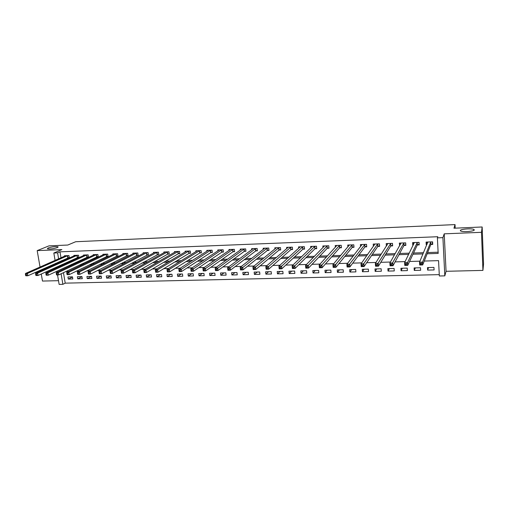 <?xml version="1.0" encoding="UTF-8"?>
<svg xmlns="http://www.w3.org/2000/svg" width="509" height="509" viewBox="0 0 509 509"><rect width="100%" height="100%" fill="white"/><g stroke="black" fill="none" stroke-linecap="round" stroke-linejoin="round"><path stroke-width="0.76" d="M57.332 247.603C53.26 248.85 49.927 249.257 47.331 248.825L48.081 247.998C52.166 246.763 55.487 246.362 58.045 246.795L57.332 247.603M474.28 229.922C474.401 231.36 462.719 232.276 460.683 230.997L460.321 230.513C460.34 229.082 471.811 228.191 473.904 229.457L474.28 229.922M63.46 272.646L65.209 283.15L62.874 284.321L59.133 284.404L57.536 274.936M41.254 274.001L42.482 281.063L58.503 280.675M55.08 260.411L53.833 253.011L61.888 249.601L37.189 250.619L49.004 245.853L67.786 245.039L75.669 241.737L455.033 224.596L453.958 228.21L482.157 226.982L483.55 263.948L482.926 270.4L481.482 232.308L444.217 233.841L442.913 237.633L444.815 275.865L439.343 275.986L438.554 260.633L424.251 261.053M444.217 233.841L446.062 271.297L482.926 270.4M446.062 271.297L444.815 275.865M65.209 283.15L439.273 274.637M37.189 250.619L40.046 267.047M40.567 270.063L40.714 270.89M482.157 226.982L481.482 232.308M433.948 267.41L427.477 267.575L427.617 270.101L434.082 269.942L433.948 267.41M420.51 267.759L414.116 267.925L414.262 270.438L420.65 270.279L420.51 267.759M407.232 268.103L400.914 268.268L401.073 270.763L407.385 270.61L407.232 268.103M394.112 268.447L387.871 268.612L388.036 271.093L394.278 270.934L394.112 268.447M381.152 268.784L374.987 268.949L375.165 271.412L381.324 271.259L381.152 268.784M368.351 269.121L362.255 269.28L362.44 271.73L368.529 271.577L368.351 269.121M355.696 269.452L349.677 269.611L349.868 272.041L355.886 271.895L355.696 269.452M343.193 269.776L337.244 269.935L337.448 272.353L343.39 272.207L343.193 269.776M330.837 270.101L324.958 270.254L325.168 272.659L331.041 272.512L330.837 270.101M318.628 270.419L312.819 270.572L313.029 272.964L318.838 272.818L318.628 270.419M306.558 270.731L300.813 270.883L301.035 273.263L306.774 273.117L306.558 270.731M294.628 271.043L288.947 271.195L289.182 273.556L294.851 273.416L294.628 271.043M282.832 271.354L277.22 271.501L277.456 273.848L283.068 273.708L282.832 271.354M271.176 271.66L265.628 271.8L265.87 274.141L271.418 274.001L271.176 271.66M259.647 271.959L254.163 272.099L254.411 274.427L259.895 274.287L259.647 271.959M248.252 272.258L242.825 272.398L243.086 274.707L248.507 274.574L248.252 272.258M236.984 272.55L231.62 272.69L231.881 274.987L237.245 274.854L236.984 272.55M225.837 272.843L220.537 272.977L220.804 275.261L226.104 275.134L225.837 272.843M214.817 273.129L209.574 273.263L209.848 275.534L215.097 275.407L214.817 273.129M203.924 273.416L198.733 273.549L199.019 275.808L204.204 275.681L203.924 273.416M193.146 273.696L188.012 273.829L188.298 276.075L193.433 275.948L193.146 273.696M182.483 273.976L177.406 274.103L177.705 276.342L182.776 276.215L182.483 273.976M171.94 274.249L166.92 274.383L167.219 276.603L172.233 276.476L171.94 274.249M161.506 274.523L156.543 274.65L156.848 276.858L161.811 276.737L161.506 274.523M151.186 274.79L146.274 274.917L146.586 277.119L151.497 276.991L151.186 274.79M140.98 275.057L136.119 275.184L136.431 277.367L141.292 277.246L140.98 275.057M130.877 275.318L126.067 275.445L126.391 277.621L131.195 277.5L130.877 275.318M120.888 275.579L116.128 275.706L116.453 277.869L121.212 277.749L120.888 275.579M110.994 275.84L106.286 275.961L106.616 278.111L111.325 277.997L110.994 275.84M101.215 276.094L96.551 276.215L96.888 278.359L101.545 278.238L101.215 276.094M91.531 276.349L86.918 276.47L87.255 278.595L91.868 278.48L91.531 276.349M81.943 276.597L77.381 276.718L77.724 278.837L82.286 278.722L81.943 276.597M72.463 276.845L67.945 276.966L68.289 279.072L72.806 278.957L72.463 276.845M427.14 253.781L438.179 253.418L437.384 237.856L437.804 236.723L59.986 251.84L60.985 257.808M61.462 260.697L61.595 261.486M62.092 264.47L64.039 264.546M71.648 264.292L74.104 264.209M81.637 263.961L84.278 263.878M91.741 263.63L94.566 263.535M101.953 263.293L104.975 263.191M112.273 262.956L115.498 262.848M122.714 262.612L126.143 262.498M133.269 262.262L136.908 262.141M143.945 261.912L147.795 261.785M154.736 261.556L158.808 261.416M165.66 261.193L169.949 261.053M176.699 260.831L181.223 260.678M187.872 260.462L192.625 260.303M199.172 260.086L204.16 259.921M210.605 259.711L215.835 259.539M222.172 259.329L227.657 259.151M233.879 258.941L239.612 258.757M245.72 258.553L251.713 258.356M257.707 258.158L263.961 257.955M269.834 257.758L276.362 257.541M282.107 257.357L288.915 257.128M294.533 256.943L301.621 256.708M307.105 256.53L314.492 256.288M319.837 256.11L327.516 255.855M332.727 255.683L340.712 255.423M345.776 255.257L354.073 254.984M358.991 254.818L367.6 254.532M372.372 254.379L381.311 254.08M385.917 253.934L395.194 253.622M399.641 253.476L409.255 253.164M413.543 253.018L423.507 252.693M427.624 252.553L438.122 252.209M430.964 244.485L432.733 244.415L432.593 241.845L426.078 242.093L426.218 244.657L426.879 244.632M417.456 244.975L419.206 244.912L419.06 242.354L412.621 242.596L412.767 245.147L413.206 245.134M404.114 245.465L405.838 245.402L405.686 242.863L399.323 243.098L399.711 245.624M390.937 245.949L392.643 245.885L392.477 243.359L386.191 243.595L386.376 246.114L387.247 244.727L387.164 243.563M377.913 246.426L379.599 246.362L379.428 243.856L373.218 244.085L373.383 246.35M365.055 246.897L366.722 246.833L366.537 244.339L360.404 244.574L360.557 246.611M352.343 247.361L353.99 247.298L353.8 244.823L347.742 245.052L347.889 246.903M339.789 247.819L341.412 247.762L341.215 245.293L335.227 245.523L335.367 247.221M327.376 248.277L328.986 248.214L328.776 245.764L322.859 245.987L322.999 247.552M315.116 248.723L316.706 248.666L316.49 246.229L310.643 246.451L310.77 247.902M302.995 249.168L304.567 249.111L304.344 246.687L298.56 246.91L298.688 248.258M291.014 249.607L292.567 249.55L292.338 247.145L286.624 247.361L286.745 248.621M279.174 250.04L280.707 249.983L280.472 247.59L274.822 247.807L274.943 248.99M267.467 250.466L268.987 250.415L268.739 248.036L263.159 248.246L263.274 249.359M255.9 250.892L257.395 250.835L257.147 248.475L251.624 248.678L251.739 249.734M244.46 251.312L245.942 251.255L245.682 248.907L240.223 249.111L240.337 250.104M233.147 251.726L234.611 251.669L234.344 249.334L228.948 249.537L229.056 250.479M221.962 252.133L223.413 252.082L223.139 249.76L217.801 249.957L217.909 250.854M210.904 252.54L212.336 252.483L212.056 250.173L206.781 250.377L206.883 251.23M199.967 252.941L201.379 252.884L201.1 250.593L195.882 250.784L195.984 251.599M189.151 253.336L190.551 253.285L190.258 251.001L185.098 251.198L185.2 251.974M178.449 253.724L179.836 253.673L179.543 251.408L174.441 251.599L174.536 252.343M167.868 254.112L169.243 254.061L168.937 251.802L163.892 251.993L163.987 252.712M157.408 254.5L158.763 254.449L158.452 252.203L153.463 252.388L153.553 253.075M147.05 254.875L148.393 254.824L148.081 252.591L143.144 252.782L143.233 253.437M136.813 255.251L138.136 255.2L137.818 252.979L132.932 253.164L133.027 253.8M126.677 255.62L127.988 255.575L127.67 253.367L122.834 253.546L122.923 254.156M116.656 255.989L117.954 255.938L117.624 253.743L112.839 253.927L112.928 254.513M106.737 256.351L108.023 256.307L107.685 254.118L102.952 254.296L103.041 254.869M96.92 256.714L98.192 256.663L97.855 254.494L93.172 254.665L93.255 255.219M87.211 257.064L88.464 257.02L88.127 254.856L83.489 255.034L83.571 255.563M77.597 257.42L78.844 257.376L78.494 255.225L73.907 255.397L73.996 255.906M68.085 257.764L69.319 257.719L68.969 255.582L64.427 255.753L64.509 256.25M455.192 228.153L455.033 224.596M53.833 253.011L57.6 252.858L58.605 258.858M59.986 251.84L57.6 252.858M437.384 237.856L442.913 237.633M57.072 272.207L56.9 271.182M56.378 268.065L56.219 267.155M55.71 264.139L55.576 263.338M61.105 273.766L62.874 284.321M419.957 261.174L409.567 261.48M405.094 261.607L395.079 261.9M390.441 262.033L380.783 262.32M375.979 262.459L366.677 262.727M361.714 262.873L352.756 263.134M347.641 263.28L339.013 263.535M333.745 263.687L325.448 263.929M320.034 264.088L312.062 264.317M306.507 264.483L298.84 264.705M293.146 264.871L285.791 265.087M279.963 265.253L272.907 265.463M266.945 265.634L260.175 265.832M254.093 266.01L247.609 266.194M241.406 266.379L235.203 266.557M228.872 266.741L222.942 266.913M216.497 267.104L210.828 267.27M204.274 267.46L198.866 267.619M192.205 267.81L187.051 267.963M180.281 268.16L175.376 268.3M168.498 268.504L163.834 268.637M156.861 268.841L152.433 268.968M145.364 269.178L141.171 269.299M134.007 269.509L130.03 269.624M122.777 269.834L119.03 269.942M111.681 270.158L108.15 270.26M100.718 270.476L97.397 270.572M89.883 270.794L86.772 270.883M79.175 271.106L76.261 271.189M68.588 271.412L65.871 271.494M59.731 265.552L61.678 265.628M69.326 265.38L71.788 265.297M79.359 265.055L82.006 264.966M89.501 264.725L92.339 264.635M99.751 264.394L102.793 264.292M110.122 264.056L113.361 263.948M120.608 263.719L124.05 263.605M131.207 263.376L134.86 263.255M141.928 263.026L145.797 262.899M152.776 262.676L156.861 262.542M163.745 262.32L168.059 262.18M174.841 261.957L179.384 261.811M186.065 261.594L190.843 261.441M197.422 261.225L202.436 261.066M208.913 260.856L214.168 260.684M220.537 260.474L226.041 260.296M232.301 260.093L238.059 259.908M244.199 259.711L250.224 259.514M256.25 259.316L262.536 259.113M268.44 258.922L275.006 258.712M280.777 258.521L287.623 258.298M293.273 258.12L300.399 257.885M305.915 257.707L313.34 257.465M318.717 257.293L326.441 257.045M331.677 256.873L339.707 256.612M344.803 256.447L353.144 256.18M358.094 256.014L366.754 255.734M371.551 255.582L380.541 255.289M385.179 255.136L394.507 254.837M398.986 254.691L408.657 254.379M412.971 254.239L422.992 253.915M59.095 261.76L59.229 262.555M62.117 264.61L59.75 265.692M426.968 242.869L426.218 244.657M428.546 267.549L427.617 270.101M72.482 276.985L68.289 279.072M81.962 276.686L77.724 278.837M91.531 276.374L87.255 278.595M101.145 276.094L96.888 278.359M110.797 275.846L106.616 278.111M120.544 275.592L116.453 277.869M130.399 275.331L126.391 277.621M140.357 275.07L136.431 277.367M150.422 274.809L146.586 277.119M160.589 274.542L156.848 276.858M170.871 274.275L167.219 276.603M181.255 274.007L177.705 276.342M191.759 273.734L188.298 276.075M202.378 273.454L199.019 275.808M213.106 273.174L209.848 275.534M223.96 272.888L220.804 275.261M234.929 272.601L231.881 274.987M246.019 272.315L243.086 274.707M257.236 272.022L254.411 274.427M268.58 271.723L265.87 274.141M280.052 271.424L277.456 273.848M291.651 271.125L289.182 273.556M303.383 270.813L301.035 273.263M315.249 270.508L313.029 272.964M327.255 270.196L325.168 272.659M339.401 269.878L337.448 272.353M351.687 269.554L349.868 272.041M364.12 269.229L362.44 271.73M376.698 268.905L375.165 271.412M389.43 268.567L388.036 271.093M402.314 268.237L401.073 270.763M415.35 267.893L414.262 270.438M413.569 243.537L412.767 245.147M400.329 244.148L399.482 245.637M432.669 243.207L432.44 243.786L432.338 241.851M427.127 244.046L426.924 242.061M432.44 243.786L430.779 244.606L422.705 264.941L419.696 265.024L419.531 262.18L427.84 242.023M420.332 263.382L419.531 262.18L422.546 262.097L422.705 264.941L421.605 264.489L421.535 263.35L420.332 263.382L420.396 264.521L421.605 264.489M430.824 241.909L422.546 262.097L421.535 263.35M419.696 265.024L420.396 264.521M419.142 243.9L418.856 242.36M413.613 244.314L413.512 242.564M418.964 244.282L417.265 245.096L407.747 265.348L404.776 265.431L404.604 262.612L414.358 242.532M405.368 263.802L404.604 262.612L407.575 262.523L407.747 265.348L406.627 264.903L406.557 263.77L405.368 263.802L405.438 264.934L406.627 264.903M417.31 242.424L407.575 262.523L406.557 263.77M404.776 265.431L405.438 264.934M405.788 244.53L405.539 242.863M400.348 244.498L400.259 243.067M405.654 244.772L403.923 245.586L392.993 265.755L390.066 265.832L389.875 263.032L401.047 243.035M390.607 264.216L389.875 263.032L392.808 262.949L392.993 265.755L391.854 265.31L391.777 264.184L390.607 264.216L390.677 265.342L391.854 265.31M403.955 242.927L391.777 264.184M390.066 265.832L390.677 265.342M392.592 245.122L392.382 243.366M392.509 245.262L390.734 246.07L378.435 266.15L375.547 266.232L375.349 263.446L387.896 243.531M376.043 264.629L375.349 263.446L378.238 263.363L378.435 266.15L377.277 265.711L377.201 264.591L376.043 264.629L376.126 265.743L377.277 265.711M390.772 243.423L377.201 264.591M375.547 266.232L376.126 265.743M379.555 245.682L379.39 243.856M374.306 245.045L374.23 244.046M379.517 245.739L377.71 246.547L364.075 266.544L361.225 266.621L361.021 263.859L374.898 244.021M361.676 265.03L361.021 263.859L363.871 263.777L364.075 266.544L362.904 266.105L362.822 264.998L361.676 265.03L361.765 266.137L362.904 266.105M377.742 243.919L362.822 264.998M361.225 266.621L361.765 266.137M361.517 245.37L361.454 244.53M366.671 246.216L364.845 247.018L349.906 266.932L347.093 267.009L346.877 264.266L362.064 244.511M347.507 265.431L346.877 264.266L349.689 264.184L349.906 266.932L348.722 266.5L348.633 265.399L347.507 265.431L347.596 266.531L348.722 266.5M364.87 244.403L348.633 265.399M347.093 267.009L347.596 266.531M348.881 245.72L348.824 245.007M353.946 246.706L352.126 247.482L335.927 267.314L333.153 267.39L332.924 264.667L349.378 244.988M333.522 265.825L332.924 264.667L335.698 264.585L335.927 267.314L334.725 266.881L334.629 265.793L333.522 265.825L333.611 266.913L334.725 266.881M352.152 244.886L334.629 265.793M333.153 267.39L333.611 266.913M336.398 246.082L336.347 245.478M341.367 247.183L339.567 247.94L322.127 267.689L319.391 267.766L319.149 265.062L336.85 245.459M319.722 266.213L319.149 265.062L321.892 264.979L322.127 267.689L320.912 267.263L320.816 266.182L319.722 266.213L319.817 267.295L320.912 267.263M339.586 245.357L320.816 266.182M319.391 267.766L319.817 267.295M324.061 246.458L324.017 245.949M328.941 247.66L327.147 248.392L308.511 268.065L305.807 268.141L305.559 265.45L324.462 245.93M306.1 266.595L305.559 265.45L308.263 265.374L308.511 268.065L307.283 267.639L307.181 266.563L306.1 266.595L306.202 267.67L307.283 267.639M327.172 245.828L307.181 266.563M305.807 268.141L306.202 267.67M311.871 246.84L311.832 246.407M316.655 248.125L314.88 248.844L295.074 268.434L292.408 268.504L292.147 265.832L312.221 246.394M292.656 266.971L292.147 265.832L294.819 265.755L295.074 268.434L293.827 268.014L293.725 266.939L292.656 266.971L292.758 268.039L293.827 268.014M314.899 246.292L293.725 266.939M292.408 268.504L292.758 268.039M299.82 247.228L299.788 246.859M304.516 248.589L302.753 249.283L281.808 268.797L279.174 268.867L278.907 266.213L300.125 246.846M279.39 267.346L278.907 266.213L281.541 266.137L281.808 268.797L280.548 268.377L280.44 267.314L279.39 267.346L279.492 268.408L280.548 268.377M302.772 246.75L280.44 267.314M279.174 268.867L279.492 268.408M292.516 249.041L290.773 249.722L268.707 269.153L266.112 269.223L265.838 266.589L288.17 247.298M266.29 267.715L265.838 266.589L268.434 266.512L268.707 269.153L267.441 268.739L267.327 267.683L266.29 267.715L266.398 268.771L267.441 268.739M290.785 247.202L267.327 267.683M266.112 269.223L266.398 268.771M280.663 249.493L278.926 250.154L255.779 269.509L253.215 269.579L252.928 266.958L276.349 247.749M253.355 268.078L252.928 266.958L255.499 266.888L255.779 269.509L254.5 269.096L254.385 268.046L253.355 268.078L253.469 269.127L254.5 269.096M278.938 247.648L254.385 268.046M253.215 269.579L253.469 269.127M268.937 249.938L267.212 250.581L243.016 269.859L240.483 269.929L240.191 267.327L264.68 248.239M240.592 268.434L240.191 267.327L242.723 267.25L243.016 269.859L241.718 269.452L241.603 268.408L240.592 268.434L240.706 269.477L241.718 269.452M267.225 248.093L241.603 268.408M240.483 269.929L240.706 269.477M257.35 250.377L255.639 251.007L230.412 270.203L227.911 270.273L227.606 267.683L253.119 248.627M227.981 268.79L227.606 267.683L230.113 267.613L230.412 270.203L229.107 269.795L228.986 268.765L227.981 268.79L228.102 269.827L229.107 269.795M255.645 248.532L228.986 268.765M227.911 270.273L228.102 269.827M245.892 250.81L244.193 251.427L217.96 270.546L215.492 270.61L215.186 268.039L241.699 249.054M215.53 269.14L215.186 268.039L217.655 267.969L217.96 270.546L216.643 270.145L216.522 269.115L215.53 269.14L215.657 270.171L216.643 270.145M244.199 248.965L216.522 269.115M215.492 270.61L215.657 270.171M234.56 251.236L232.88 251.84L205.668 270.883L203.231 270.947L202.913 268.396L230.412 249.48M203.237 269.484L202.913 268.396L205.356 268.326L205.668 270.883L204.344 270.483L204.217 269.458L203.237 269.484L203.365 270.508L204.344 270.483M232.88 249.391L204.217 269.458M203.231 270.947L203.365 270.508M219.245 249.957L190.792 268.739L193.21 268.669L193.528 271.214L191.117 271.278L190.792 268.739L191.225 270.845L192.192 270.82L192.065 269.802L191.098 269.827M221.689 249.811L192.065 269.802M223.362 251.656L221.689 252.248L193.528 271.214L192.192 270.82M191.117 271.278L191.225 270.845M208.213 250.345L178.824 269.083L181.21 269.019L181.535 271.539L179.155 271.609L178.824 269.083L179.238 271.176L180.192 271.151L180.059 270.139L179.104 270.164M210.624 250.231L180.059 270.139M212.285 252.076L210.624 252.655L181.535 271.539L180.192 271.151M179.155 271.609L179.238 271.176M197.295 250.759L167.003 269.426L169.357 269.356L169.694 271.863L167.34 271.927L167.003 269.426L167.391 271.501L168.333 271.475L168.199 270.47L167.257 270.495M199.681 250.644L169.357 269.356L168.199 270.47M201.335 252.483L199.687 253.049L169.694 271.863L168.333 271.475M167.34 271.927L167.391 271.501M190.5 252.89L188.864 253.45L157.987 272.188L155.665 272.251L155.321 269.757L186.498 251.141M155.557 270.826L155.321 269.757L157.644 269.694L157.987 272.188L156.626 271.8L156.486 270.801L155.557 270.826L155.69 271.825L156.626 271.8M188.858 251.052L157.644 269.694L156.486 270.801M155.665 272.251L155.69 271.825M179.785 253.297L178.163 253.838L146.427 272.5L144.136 272.563L143.78 270.088L175.821 251.548M143.996 271.151L143.78 270.088L146.077 270.024L146.427 272.5L145.052 272.118L144.912 271.125L143.996 271.151L144.136 272.143L145.052 272.118M178.156 251.459L146.077 270.024L144.912 271.125M144.136 272.563L144.136 272.143M165.253 251.968L132.378 270.419L134.65 270.349L135.006 272.818L132.741 272.875L132.378 270.419L132.715 272.461L133.625 272.436L133.479 271.45L132.569 271.475M167.569 251.86L134.65 270.349L133.479 271.45M169.192 253.692L167.576 254.226L135.006 272.818L133.625 272.436M132.741 272.875L132.715 272.461M158.713 254.086L123.719 273.123L121.479 273.187L121.117 270.737L154.812 252.337M121.282 271.793L121.117 270.737L123.356 270.673L123.719 273.123L122.325 272.748L122.179 271.768L121.282 271.793L121.428 272.773L122.325 272.748M157.096 252.254L123.356 270.673L122.179 271.768M121.479 273.187L121.428 272.773M146.738 252.642L112.196 270.998L109.982 271.062L144.48 252.731M148.342 254.475L112.565 273.428L110.351 273.492L110.281 273.078L111.166 273.053L111.019 272.08L110.129 272.105L110.281 273.078M111.019 272.08L112.196 270.998L112.565 273.428L111.166 273.053M109.982 271.062L110.129 272.105M136.495 253.03L101.17 271.31L98.981 271.373L134.255 253.113M138.085 254.856L101.545 273.734L99.357 273.791L99.261 273.384L100.139 273.358L99.987 272.391L99.109 272.417L99.261 273.384M99.987 272.391L101.17 271.31L101.545 273.734L100.139 273.358M98.981 271.373L99.109 272.417M124.132 253.52L88.108 271.685L90.271 271.621L90.653 274.027L88.49 274.09L88.369 273.683L89.24 273.657L89.081 272.697L88.216 272.722L88.369 273.683M126.353 253.412L90.271 271.621L89.081 272.697M127.944 255.238L90.653 274.027L89.24 273.657M88.108 271.685L88.216 272.722M116.326 253.794L79.499 271.933L77.362 271.997L114.137 253.876M117.903 255.613L79.888 274.326L77.75 274.383L77.61 273.982L78.462 273.957L78.31 272.996L77.451 273.021L77.61 273.982M78.31 272.996L79.499 271.933L79.888 274.326L78.462 273.957M77.362 271.997L77.451 273.021M106.4 254.169L68.855 272.239L66.736 272.302L104.237 254.252M107.972 255.982L69.243 274.612L67.131 274.675L66.972 274.275L67.818 274.249L67.659 273.301L66.813 273.32L66.972 274.275M67.659 273.301L68.855 272.239L69.243 274.612L67.818 274.249M66.736 272.302L66.813 273.32M96.583 254.538L58.331 272.538L56.238 272.601L94.439 254.621M98.142 256.351L58.726 274.905L56.639 274.962L56.454 274.561L57.288 274.542L57.129 273.594L56.295 273.619L56.454 274.561M57.129 273.594L58.331 272.538L58.726 274.905L57.288 274.542M56.238 272.601L56.295 273.619M86.867 254.907L47.922 272.837L45.861 272.9L84.742 254.984M88.42 256.714L48.33 275.184L46.262 275.242L46.058 274.847L46.885 274.828L46.72 273.887L45.893 273.912L46.058 274.847M46.72 273.887L47.922 272.837L48.33 275.184L46.885 274.828M45.861 272.9L45.893 273.912M75.128 255.372L35.598 273.193L37.641 273.136L38.048 275.471L36.005 275.528L35.783 275.134L36.597 275.108L36.432 274.179L35.617 274.198L35.783 275.134M77.247 255.27L37.641 273.136L36.432 274.179M78.793 257.07L38.048 275.471L36.597 275.108M35.598 273.193L35.617 274.198M67.735 255.626L27.467 273.428L25.45 273.486L65.655 255.709M69.269 257.427L27.88 275.744L25.864 275.802L25.622 275.414L26.43 275.394L26.264 274.459L25.45 274.485L25.622 275.414M26.264 274.459L27.467 273.428L27.88 275.744L26.43 275.394M25.45 273.486L25.45 274.485M430.754 241.94L430.894 244.517M430.646 242.029L430.779 244.606M417.24 242.456L417.386 245.007M417.119 242.538L417.265 245.096M403.885 242.958L404.044 245.497M403.764 243.047L403.923 245.586M390.696 243.455L390.861 245.981M390.568 243.544L390.734 246.07M377.672 243.945L377.843 246.458M377.538 244.034L377.71 246.547M364.794 244.435L364.978 246.929M364.66 244.524L364.845 247.018M352.075 244.912L352.273 247.393M351.935 245.001L352.126 247.482M339.509 245.389L339.713 247.851M339.363 245.478L339.567 247.94M327.096 245.86L327.3 248.303M326.943 245.942L327.147 248.392M314.823 246.318L315.039 248.755M314.664 246.407L314.88 248.844M302.69 246.776L302.919 249.2M302.531 246.865L302.753 249.283M290.703 247.234L290.938 249.639M290.537 247.317L290.773 249.722M278.856 247.679L279.091 250.072M278.684 247.762L278.926 250.154M267.142 248.125L267.384 250.498M266.971 248.207L267.212 250.581M255.563 248.557L255.817 250.924M255.384 248.647L255.639 251.007M244.116 248.99L244.371 251.338M243.932 249.073L244.193 251.427M232.798 249.416L233.058 251.751M232.613 249.505L232.88 251.84M221.606 249.843L221.873 252.165M221.415 249.925L221.689 252.248M210.535 250.263L210.815 252.566M210.344 250.345L210.624 252.655M199.592 250.676L199.878 252.967M199.401 250.759L199.687 253.049M188.769 251.083L189.062 253.361M188.572 251.166L188.864 253.45M178.067 251.484L178.36 253.756M177.864 251.567L178.163 253.838M167.48 251.885L167.779 254.144M167.276 251.968L167.576 254.226M157.007 252.279L157.313 254.525M156.797 252.362L157.109 254.608M146.649 252.674L146.961 254.907M146.439 252.757L146.751 254.99M136.399 253.062L136.717 255.283M136.189 253.138L136.507 255.359M126.257 253.444L126.582 255.652M126.047 253.527L126.372 255.734M116.23 253.819L116.561 256.014M116.014 253.902L116.345 256.097M106.305 254.195L106.642 256.377M106.088 254.277L106.419 256.46M96.487 254.57L96.825 256.74M96.265 254.646L96.602 256.822M86.765 254.933L87.109 257.096M86.543 255.015L86.886 257.172M77.152 255.295L77.502 257.446M76.923 255.378L77.273 257.529M67.633 255.658L67.99 257.796M67.404 255.734L67.761 257.872M473.904 229.457L473.943 230.31M58.045 246.795L58.102 247.151"/></g></svg>
